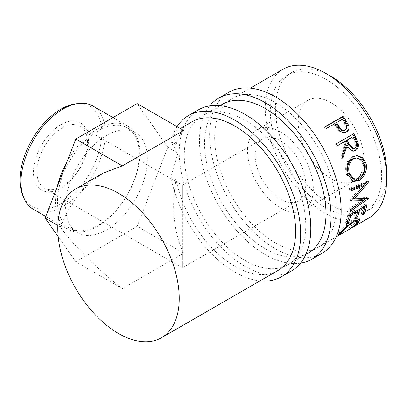<?xml version="1.0" encoding="UTF-8"?>
<svg xmlns="http://www.w3.org/2000/svg" width="407" height="407" viewBox="0 0 407 407"><rect width="100%" height="100%" fill="white"/><g stroke="black" fill="none" stroke-linecap="round" stroke-linejoin="round"><path stroke-width="0.31" stroke-dasharray="2.04 1.53" d="M300.539 263.146A93.03 53.714 60 0 1 265.262 254.629A93.03 53.714 60 0 1 207.606 181.954A93.03 53.714 60 0 1 209.737 105.876M321.896 253.393A93.03 53.714 60 0 1 275.381 248.784A93.03 53.714 60 0 1 214.606 166.804A93.03 53.714 60 0 1 228.866 92.257M275.381 242.943A85.872 49.578 60 0 1 219.281 167.267A85.872 49.578 60 0 1 232.443 98.453A85.872 49.578 60 0 1 275.381 102.706A85.872 49.578 60 0 1 331.481 178.383A85.872 49.578 60 0 1 318.32 247.197A85.872 49.578 60 0 1 275.381 242.943M318.32 247.197L308.196 253.037A85.872 49.578 60 0 1 265.262 248.784A85.872 49.578 60 0 1 209.162 173.112A85.872 49.578 60 0 1 222.324 104.299L232.443 98.453M60.953 188.141A38.879 22.446 120 0 0 88.446 140.522A38.879 22.446 120 0 0 60.953 124.649A38.879 22.446 120 0 0 33.46 172.268A38.879 22.446 120 0 0 60.953 188.141M62.215 127.91A35.78 20.66 -60 0 1 80.108 126.134A35.78 20.66 -60 0 1 85.592 154.808A35.78 20.66 -60 0 1 62.215 186.34A35.78 20.66 -60 0 1 44.327 188.11A35.78 20.66 -60 0 1 38.843 159.437A35.78 20.66 -60 0 1 62.215 127.91M75.544 103.861A57.83 33.389 -60 0 1 101.165 141.743A57.83 33.389 -60 0 1 60.953 203.612A57.83 33.389 -60 0 1 22.751 195.294M33.333 209.29A59.62 34.422 120 0 0 63.141 206.339A59.62 34.422 120 0 0 102.091 153.8A59.62 34.422 120 0 0 92.954 106.029M98.367 130.779A57.83 33.389 120 0 0 60.592 181.736A57.83 33.389 120 0 0 69.455 228.078A57.83 33.389 120 0 0 98.367 225.213A57.83 33.389 120 0 0 136.147 174.252A57.83 33.389 120 0 0 127.284 127.915A57.83 33.389 120 0 0 98.367 130.779M66.931 161.955A59.62 34.422 -60 0 1 97.639 128.897A59.62 34.422 -60 0 1 127.447 125.941A59.62 34.422 -60 0 1 136.584 173.718A59.62 34.422 -60 0 1 97.639 226.251A59.62 34.422 -60 0 1 67.832 229.207A59.62 34.422 -60 0 1 57.27 186.844M182.397 255.723L182.397 197.293C182.397 176.068 182.397 187.571 182.397 197.293L182.397 255.723C182.397 276.948 182.397 265.445 182.397 255.723L182.397 267.826L298.331 200.89A35.78 20.66 60 0 1 280.443 199.12A35.78 20.66 60 0 1 257.066 167.587A35.78 20.66 60 0 1 262.551 138.914A35.78 20.66 60 0 1 280.443 140.69A35.78 20.66 60 0 1 303.815 172.217A35.78 20.66 60 0 1 298.331 200.89M80.108 126.134L182.397 185.19L182.397 197.293M106.492 135.47A57.83 33.389 120 0 0 68.717 186.426A57.83 33.389 120 0 0 77.579 232.768A57.83 33.389 120 0 0 106.492 229.904A57.83 33.389 120 0 0 144.271 178.943A57.83 33.389 120 0 0 135.409 132.606A57.83 33.389 120 0 0 106.492 135.47M277.839 270.563A85.872 49.578 60 0 1 234.9 266.31A85.872 49.578 60 0 1 176.145 179.97L170.925 176.959L177.966 153.108C174.979 148.855 172.629 145.009 170.925 141.565A93.03 53.714 60 0 1 177.045 126.643M259.946 280.896A93.03 53.714 60 0 1 234.9 272.156A93.03 53.714 60 0 1 170.925 176.959M291.534 270.92A93.03 53.714 60 0 1 245.019 266.31A93.03 53.714 60 0 1 184.244 184.335A93.03 53.714 60 0 1 198.504 109.788M331.044 102.706A46.515 26.857 -120 0 0 307.784 100.407A46.515 26.857 -120 0 0 300.656 137.678A46.515 26.857 -120 0 0 331.044 178.668A46.515 26.857 -120 0 0 354.299 180.973A46.515 26.857 -120 0 0 361.431 143.696A46.515 26.857 -120 0 0 331.044 102.706M280.443 131.924A46.515 26.857 -120 0 0 257.183 129.619A46.515 26.857 -120 0 0 250.056 166.895A46.515 26.857 -120 0 0 280.443 207.88A46.515 26.857 -120 0 0 303.698 210.185A46.515 26.857 -120 0 0 310.831 172.914A46.515 26.857 -120 0 0 280.443 131.924M325.982 79.334A78.719 45.447 60 0 1 377.406 148.703A78.719 45.447 60 0 1 365.344 211.782A78.719 45.447 60 0 1 325.982 207.885A78.719 45.447 60 0 1 274.557 138.517A78.719 45.447 60 0 1 286.625 75.437A78.719 45.447 60 0 1 325.982 79.334M386.65 175.651A78.719 45.447 60 0 1 370.401 208.862A78.719 45.447 60 0 1 331.044 204.96A78.719 45.447 60 0 1 279.619 135.592A78.719 45.447 60 0 1 291.687 72.517A78.719 45.447 60 0 1 328.571 75.051M245.019 260.47A85.872 49.578 -120 0 0 287.958 264.723A85.872 49.578 -120 0 0 301.119 195.909A85.872 49.578 -120 0 0 245.019 120.238A85.872 49.578 -120 0 0 202.081 115.985A85.872 49.578 -120 0 0 188.919 184.798A85.872 49.578 -120 0 0 245.019 260.47M368.92 217.979A85.872 49.578 60 0 1 325.982 213.726A85.872 49.578 60 0 1 269.882 138.054A85.872 49.578 60 0 1 283.048 69.241M350.071 228.566L349.109 227.06C352.177 225.122 354.441 223.372 355.901 221.81L356.893 219.536L352.32 220.808C347.476 224.013 343.656 227.254 340.852 230.53C339.433 232.046 339.158 232.636 340.028 232.305L337.383 233.74L339.031 231.583L345.828 224.873L353.134 219.526L358.888 218.045L358.913 219.027M356.944 223.24L355.901 221.81M352.991 221.591L352.32 220.808M341.524 231.446L340.852 230.53M340.023 233.069L339.545 232.341L340.028 232.305L340.99 233.811M338.7 234.585L338.075 233.577M340.074 233.013L339.031 231.583M346.947 226.195L345.828 224.873M354.273 220.818L353.134 219.526M357.799 220.665L357.661 220.823C355.86 222.715 353.067 224.812 349.277 227.111L349.109 227.06M358.079 221.398L357.661 220.823M350.218 228.632L349.277 227.111M363.059 212.942L362.81 212.673L360.994 213.721L362.154 214.972M364.072 206.659L363.736 206.359A84.086 48.545 60 0 1 360.994 213.721M363.736 206.359L358.287 209.503A84.086 48.545 60 0 1 358.119 210.093M358.623 209.803L358.287 209.503M357.646 211.609A84.086 48.545 60 0 1 355.54 216.865L353.724 217.913L354.884 219.164M355.794 217.14L355.54 216.865M356.807 210.851L356.471 210.551A84.086 48.545 60 0 1 353.724 217.913M356.471 210.551L349.659 214.484A84.086 48.545 60 0 1 349.491 215.074M349.995 214.784L349.659 214.484M349.364 215.491A84.086 48.545 60 0 1 346.912 221.846L345.095 222.894L346.26 224.145M347.166 222.12L346.912 221.846M349.465 215.089L348.239 214.026A84.086 48.545 60 0 1 345.095 222.894M348.239 214.026L365.949 203.8A84.086 48.545 60 0 1 365.384 205.901M367.18 204.863L365.949 203.8M364.911 207.417A84.086 48.545 60 0 1 362.81 212.673M362.571 185.007L350.005 199.751L351.272 200.509M350.005 199.751A84.086 48.545 60 0 1 350 200.152L351.261 200.921M351.612 200.117L350 200.152M362.25 199.715L349.267 208.832L350.519 209.783M349.267 208.832A84.086 48.545 60 0 1 349.002 210.455L350.244 211.442M360.933 189.158L353.184 198.102L367.124 197.583A84.086 48.545 60 0 1 367.094 197.822L368.345 198.758M367.094 197.822L365.954 198.621M363.303 200.478L349.002 210.455M367.124 197.583L368.376 198.514M350.692 188.996L349.435 188.477L367.424 181.034A84.086 48.545 60 0 1 367.445 181.298L368.706 181.883M367.445 181.298L366.437 182.534M367.424 181.034L368.681 181.608M349.435 188.477A84.086 48.545 60 0 1 349.633 190.384L350.89 190.944M350.788 189.906L349.633 190.384M352.482 181.222L351.816 181.044L346.204 173.967C344.627 166.534 346.479 160.831 351.76 156.858L356.481 155.637M347.4 174.171L346.204 173.967M352.874 156.812L351.76 156.858M352.732 178.917L357.565 178.129C362.179 174.888 363.99 170.243 362.988 164.184L360.337 159.671L355.967 157.885M357.565 178.129L358.801 178.536M362.988 164.184L364.184 164.387M353.322 151.221L352.767 151.328L348.906 149.766L346.301 145.609M342.221 157.031L341.671 158.486L342.76 158.369M341.727 155.84L340.659 156.013A84.086 48.545 60 0 1 341.671 158.486M340.659 156.013L345.121 143.172L346.108 142.832M344.322 141.58A84.086 48.545 60 0 1 345.121 143.172M337.047 145.782L336.146 146.301L337.118 145.925M336.08 143.936L335.134 144.353A84.086 48.545 60 0 1 336.146 146.301M335.134 144.353L352.844 134.127A84.086 48.545 60 0 1 352.894 134.224M353.79 133.71L352.844 134.127M352.798 149.038L353.719 148.708C355.738 146.729 355.85 144.241 354.059 141.234A84.086 48.545 60 0 0 352.04 137.123M354.782 148.54L353.719 148.708M346.077 132.209L345.66 132.468C343.259 133.75 340.924 133.216 338.655 130.866L334.966 125.819A84.086 48.545 60 0 0 333.974 124.389L325.798 129.105L326.551 128.363M346.555 131.954L345.66 132.468M339.499 130.265L338.655 130.866M334.722 123.642L333.974 124.389M325.259 126.546L324.537 127.33A84.086 48.545 60 0 1 325.798 129.105M324.537 127.33L325.442 126.806M342.445 119.185L335.79 123.336M341.692 119.928A84.086 48.545 60 0 1 344.195 123.621C346.372 126.358 346.484 128.678 344.541 130.576M170.925 141.565L176.145 144.577A85.872 49.578 60 0 1 191.962 121.825M102.9 173.25L89.891 182.707L78.052 195.35L68.05 210.409L60.322 226.872C71.678 243.569 98.352 270.121 122.324 288.599L75.819 261.747L137.169 226.328L167.847 147.268L137.169 103.622M60.322 226.872L57.845 225.442M58.201 236.686L75.819 261.747M122.324 288.599L183.674 253.179L137.169 226.328M177.966 153.108L167.847 147.268M176.145 144.577L173.631 135.938L176.022 131.029L183.674 130.474M183.674 253.179C173.921 233.781 170.991 205.316 176.145 179.97M355.072 140.944L354.059 141.234M335.734 125.107L334.966 125.819M344.999 122.96L344.195 123.621M182.397 185.19L262.551 138.914M45.777 216.473L67.832 229.207M69.455 228.078L77.579 232.768M257.183 129.619L307.784 100.407M365.344 211.782L370.401 208.862M287.958 264.723L305.845 254.395M308.196 253.037L336.207 236.864M202.081 115.985L219.973 105.657M222.324 104.299L250.336 88.126M286.625 75.437L291.687 72.517M337.383 233.74L338.354 235.246M358.888 218.045L359.976 219.373M351.816 181.044L353.134 181.471M355.947 155.632L356.99 155.606M352.767 151.328L353.881 151.195M303.698 210.185L354.299 180.973M176.022 131.029L180.332 128.541M127.284 127.915L135.409 132.606M112.978 117.592L127.447 125.941M44.327 188.11L182.397 267.826"/><path stroke-width="0.61" d="M209.737 105.876A93.03 53.714 60 0 1 218.747 98.102A93.03 53.714 60 0 1 265.262 102.706A93.03 53.714 60 0 1 326.038 184.686A93.03 53.714 60 0 1 311.777 259.234A93.03 53.714 60 0 1 300.539 263.146M218.747 98.102L228.866 92.257A93.03 53.714 60 0 1 275.381 96.866A93.03 53.714 60 0 1 336.157 178.846A93.03 53.714 60 0 1 321.896 253.393L311.777 259.234M219.973 105.657L222.324 104.299A85.872 49.578 60 0 1 265.262 108.552A85.872 49.578 60 0 1 321.362 184.223A85.872 49.578 60 0 1 308.196 253.037L305.845 254.395M23.764 197.766L22.751 195.294A57.83 33.389 -60 0 1 60.953 109.178A57.83 33.389 -60 0 1 75.544 103.861L78.185 103.5A59.62 34.422 120 0 0 63.141 108.979A59.62 34.422 120 0 0 23.764 197.766A59.62 34.422 120 0 0 33.333 209.29L45.777 216.473M57.27 186.844A59.62 34.422 -60 0 1 66.931 161.955M118.513 193.274A85.872 49.578 60 0 1 174.613 268.946A85.872 49.578 60 0 1 161.452 337.759A85.872 49.578 60 0 1 118.513 333.506A85.872 49.578 60 0 1 62.413 257.835A85.872 49.578 60 0 1 75.58 189.021A85.872 49.578 60 0 1 118.513 193.274M180.332 128.541L191.962 121.825A85.872 49.578 60 0 1 234.9 126.078A85.872 49.578 60 0 1 291 201.755A85.872 49.578 60 0 1 277.839 270.563L161.452 337.759M177.045 126.643A93.03 53.714 60 0 1 188.385 115.629A93.03 53.714 60 0 1 234.9 120.238A93.03 53.714 60 0 1 295.675 202.218A93.03 53.714 60 0 1 281.415 276.765A93.03 53.714 60 0 1 259.946 280.896M188.385 115.629L198.504 109.788A93.03 53.714 60 0 1 245.019 114.392A93.03 53.714 60 0 1 305.794 196.372A93.03 53.714 60 0 1 291.534 270.92L281.415 276.765M328.571 75.051A78.719 45.447 60 0 1 331.044 76.414A78.719 45.447 60 0 1 386.65 175.651M342.969 116.321A85.872 49.578 60 0 1 345.762 120.319L348.58 125.249C349.511 128.302 348.84 130.54 346.555 131.954C344.154 133.237 341.799 132.672 339.499 130.265L335.734 125.107A85.872 49.578 60 0 0 334.722 123.642L326.551 128.363A85.872 49.578 60 0 0 325.259 126.546L342.969 116.321L342.246 117.104A84.086 48.545 60 0 1 344.978 121.016L347.736 125.849C348.636 128.846 347.944 131.054 345.66 132.468M353.79 133.71A85.872 49.578 60 0 1 356.059 138.161L358.185 143.406C358.801 146.693 357.946 149.089 355.616 150.585L353.881 151.195L349.974 149.583L347.313 145.319L342.76 158.369A85.872 49.578 60 0 0 341.727 155.84L346.108 142.832A85.872 49.578 60 0 0 345.294 141.204L337.118 145.925A85.872 49.578 60 0 0 336.08 143.936L353.79 133.71M365.974 163.238C367.923 169.541 364.194 177.895 359.111 180.52L353.134 181.471L347.4 174.171C345.777 166.585 347.603 160.801 352.874 156.812L356.99 155.606L362.561 157.595L365.974 163.238L364.779 163.039C366.697 169.205 362.947 177.437 357.87 180.067L352.482 181.222M351.272 200.509A85.872 49.578 60 0 1 351.261 200.921L363.507 200.631L350.519 209.783A85.872 49.578 60 0 1 350.244 211.442L368.345 198.758A85.872 49.578 60 0 0 368.376 198.514L354.446 198.865L368.706 181.883A85.872 49.578 60 0 0 368.681 181.608L350.692 188.996A85.872 49.578 60 0 1 350.89 190.944L363.833 185.612L351.272 200.509M367.18 204.863A85.872 49.578 60 0 1 363.97 213.924L362.154 214.972A85.872 49.578 60 0 0 364.957 207.453L359.508 210.597A85.872 49.578 60 0 1 356.705 218.116L354.884 219.164A85.872 49.578 60 0 0 357.692 211.65L350.88 215.583A85.872 49.578 60 0 1 348.077 223.097L346.26 224.145A85.872 49.578 60 0 0 349.465 215.089L367.18 204.863M350.218 228.632L350.071 228.566C353.159 226.607 355.448 224.832 356.944 223.24L357.972 220.879L353.444 222.12C348.601 225.341 344.749 228.622 341.895 231.959C340.445 233.506 340.145 234.127 340.99 233.811L338.354 235.246L340.074 233.013L346.947 226.195L354.273 220.818L359.976 219.373L358.704 222.253C356.863 224.186 354.034 226.312 350.218 228.632L350.147 228.52M340.023 233.069L340.532 233.837L340.99 233.811M250.336 88.126L283.048 69.241A85.872 49.578 60 0 1 325.982 73.494A85.872 49.578 60 0 1 382.081 149.166A85.872 49.578 60 0 1 368.92 217.979L336.207 236.864M356.893 219.536L357.972 220.879M353.444 222.12L352.991 221.591M341.895 231.959L341.524 231.446M339.016 235.098L338.7 234.585M358.913 219.027L357.799 220.665M358.704 222.253L358.079 221.398M363.97 213.924L363.059 212.942M364.957 207.453L364.072 206.659M359.508 210.597L358.623 209.803M358.119 210.093A84.086 48.545 60 0 1 357.646 211.609M356.705 218.116L355.794 217.14M357.692 211.65L356.807 210.851M350.88 215.583L349.995 214.784M349.491 215.074A84.086 48.545 60 0 1 349.364 215.491M348.077 223.097L347.166 222.12M365.384 205.901A84.086 48.545 60 0 1 364.911 207.417M350.788 189.906L362.571 185.007L363.833 185.612M351.612 200.117L362.25 199.715L363.507 200.631M368.04 198.535L368.345 198.758M365.954 198.621L363.303 200.478M353.184 198.102L354.446 198.865M368.381 181.736L368.706 181.883M366.437 182.534L360.933 189.158M359.111 180.52L357.87 180.067M356.481 155.637L361.65 157.738L364.779 163.039M357.036 157.901L352.482 158.862C348.204 162.123 346.708 166.778 348 172.838L352.732 178.917L354.024 179.304L358.801 178.536C363.42 175.285 365.211 170.569 364.184 164.387L361.472 159.742L357.036 157.901L353.612 158.862C349.338 162.134 347.868 166.86 349.196 173.041L354.024 179.304M352.482 158.862L353.612 158.862M348 172.838L349.196 173.041M352.894 134.224A84.086 48.545 60 0 1 355.062 138.487L357.143 143.63C357.733 146.856 356.863 149.216 354.533 150.707L353.322 151.221M358.185 143.406L357.143 143.63M355.616 150.585L354.533 150.707M347.313 145.319L346.301 145.609L342.221 157.031M345.294 141.204L337.047 145.782M353.011 136.747L346.138 140.532L348.087 144.561L352.798 149.038L354.782 148.54C356.802 146.545 356.898 144.017 355.072 140.944A85.872 49.578 60 0 0 353.011 136.747L347.11 140.156L349.099 144.266L353.881 148.865M347.11 140.156L346.138 140.532M348.58 125.249L347.736 125.849M325.442 126.806L342.246 117.104M336.538 122.593L335.79 123.336L338.151 126.892C339.759 130.067 341.89 131.293 344.541 130.576L345.416 130.021C347.349 128.113 347.212 125.758 344.999 122.96A85.872 49.578 60 0 0 342.445 119.185L336.538 122.593L338.95 126.226C340.598 129.462 342.755 130.723 345.416 130.021M338.95 126.226L338.151 126.892M57.845 225.442L45.141 218.106L58.201 236.686M122.324 165.893L75.819 139.046L137.169 103.622L183.674 130.474L122.324 165.893L102.9 173.25L75.58 189.021M75.819 139.046L45.141 218.106M112.978 117.592L92.954 106.029A59.62 34.422 120 0 0 78.185 103.5M356.059 138.161L355.062 138.487M349.099 144.266L348.087 144.561M345.762 120.319L344.978 121.016"/></g></svg>
